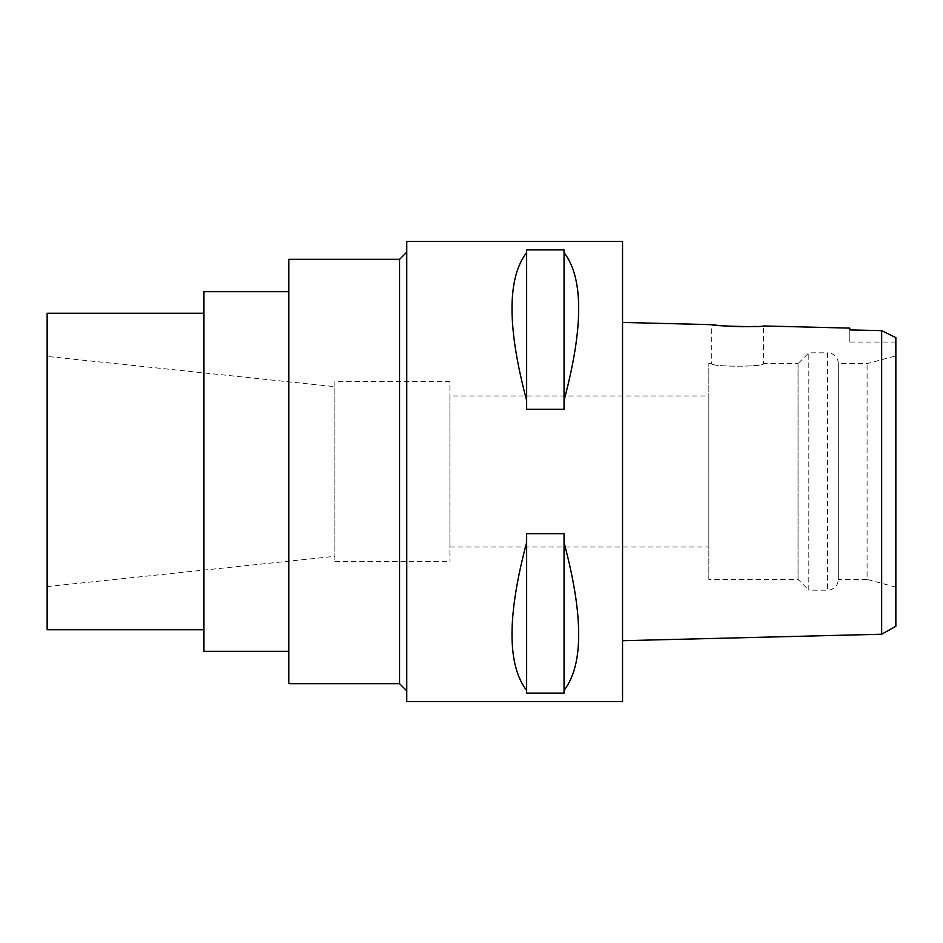 <?xml version="1.0" encoding="UTF-8"?>
<svg xmlns="http://www.w3.org/2000/svg" width="943" height="943" viewBox="0 0 943 943"><rect width="100%" height="100%" fill="white"/><g stroke="black" fill="none" stroke-linecap="round" stroke-linejoin="round"><path stroke-width="0.71" stroke-dasharray="4.71 3.54" d="M891.135 335.307L895.85 337.606L895.85 626.293M895.85 587.1L895.85 355.9L895.85 587.1L867.077 579.391L867.077 363.609L867.077 579.391L838.315 579.391L838.315 363.609L838.315 579.391A10.786 10.786 0 0 1 827.518 590.177L827.518 352.823A10.786 10.786 0 0 1 838.315 363.609L867.077 363.609L895.85 355.9M849.82 329.92L849.82 342.038L849.82 329.92L860.429 330.168M881.658 583.293L881.658 330.639L870.766 330.392M881.658 597.933L881.658 634.226M708.853 579.391L708.853 363.609L708.853 579.391L798.037 579.391L798.037 363.609L763.512 363.609C765.127 367.004 710.22 367.063 711.729 363.609C710.103 367.004 765.009 367.063 763.512 363.609L763.512 325.96L756.003 326.431M745.63 326.714L744.157 326.714M730.212 326.349L724.295 325.948M718.825 325.465L717.305 325.311M622.545 640.71L622.545 322.435L622.545 640.71M622.545 241.349L622.545 701.651M406.763 701.651L406.763 241.349M564.044 542.484L564.044 693.093L526.642 693.093L526.642 533.691L564.044 533.691L564.044 690.429C583.564 665.027 583.564 615.708 564.044 542.484L564.044 690.429M526.642 533.691L526.642 542.484C507.122 615.708 507.122 665.027 526.642 690.429L526.642 533.691M564.044 252.571L564.044 409.309L526.642 409.309L526.642 249.907L564.044 249.907L564.044 400.516C583.564 327.292 583.564 277.973 564.044 252.571L564.044 400.516M526.642 249.907L526.642 252.571C507.122 277.973 507.122 327.292 526.642 400.516L526.642 249.907M406.763 252.135L406.763 690.865L406.763 252.135M399.573 259.325L399.573 683.675M288.817 683.675L288.817 259.325M288.817 291.693L288.817 651.307L288.817 291.693M203.947 651.307L203.947 291.693M203.947 313.265L203.947 629.735L203.947 313.265M47.15 629.735L47.15 313.265M47.15 356.419L47.15 586.581L47.15 356.419L334.848 386.665L334.848 556.335L334.848 386.665M47.15 586.581L334.848 556.335M334.848 381.597L334.848 561.403L334.848 381.597L449.917 381.597L449.917 561.403L449.917 381.597M334.848 561.403L449.917 561.403M449.917 395.977L449.917 547.023L449.917 395.977L708.853 395.977L708.853 547.023L708.853 395.977M449.917 547.023L708.853 547.023M708.853 363.609L711.729 363.609L711.729 324.663M798.037 363.609L798.037 579.391L808.823 590.177L808.823 352.823L808.823 590.177L827.518 590.177L827.518 352.823L808.823 352.823L798.037 363.609M526.642 690.429L526.642 542.484M526.642 400.516L526.642 252.571M849.82 342.038L895.85 342.038"/><path stroke-width="1.41" d="M891.135 335.307L881.658 330.639L881.658 634.226L895.85 626.293L895.85 337.606L881.658 330.639L849.82 329.92L849.82 328.117L763.512 325.96C764.914 327.469 709.902 326.03 711.729 324.663L622.545 322.435M870.766 330.392L860.429 330.168M881.658 583.293L881.658 597.933M756.003 326.431L745.63 326.714M744.157 326.714L730.212 326.349M724.295 325.948L718.825 325.465M717.305 325.311L711.729 324.663M849.82 328.117L849.82 329.92M881.658 634.226L622.545 640.71M622.545 701.651L622.545 241.349L406.763 241.349L406.763 701.651L622.545 701.651M564.044 400.516L564.044 409.309L526.642 409.309L526.642 400.516C507.122 327.292 507.122 277.973 526.642 252.571L526.642 249.907L564.044 249.907L564.044 252.571C583.564 277.973 583.564 327.292 564.044 400.516L564.044 252.571M564.044 690.429L564.044 693.093L526.642 693.093L526.642 690.429C507.122 665.027 507.122 615.708 526.642 542.484L526.642 533.691L564.044 533.691L564.044 542.484C583.564 615.708 583.564 665.027 564.044 690.429L564.044 542.484M406.763 252.135L399.573 259.325L288.817 259.325L288.817 683.675L399.573 683.675L399.573 259.325M406.763 690.865L399.573 683.675M288.817 291.693L203.947 291.693L203.947 651.307L288.817 651.307M203.947 313.265L47.15 313.265L47.15 629.735L203.947 629.735M526.642 252.571L526.642 400.516M526.642 542.484L526.642 690.429"/></g></svg>
